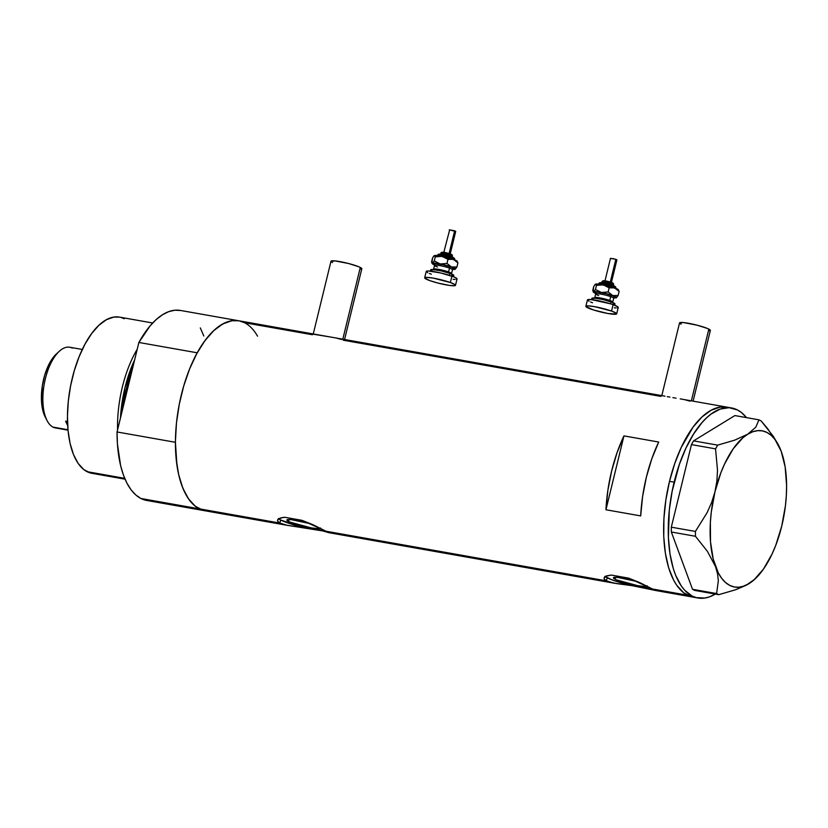 <?xml version="1.0" encoding="UTF-8"?>
<svg xmlns="http://www.w3.org/2000/svg" width="828" height="828" viewBox="0 0 828 828"><rect width="100%" height="100%" fill="white"/><g stroke="black" fill="none" stroke-linecap="round" stroke-linejoin="round"><path stroke-width="1.24" d="M693.108 401.156L710.362 330.424A15.867 1.956 -166.3 0 0 708.84 329.12L691.359 400.845L708.84 329.12A15.867 1.956 -166.3 0 0 691.753 323.924A15.867 1.956 -166.3 0 0 679.54 322.91L661.81 395.618M344.572 339.49L361.815 268.748A15.867 1.956 -166.3 0 0 360.294 267.454L342.813 339.18L360.294 267.454A15.867 1.956 -166.3 0 0 343.206 262.248A15.867 1.956 -166.3 0 0 330.993 261.234L313.263 333.953M663.176 395.867L664.977 396.198L663.176 395.867M667.254 396.633L669.935 397.109L667.254 396.633M672.905 397.626L676.062 398.164L672.905 397.626M731.59 407.966A96.493 44.07 -80 0 1 746.514 417.633L741.329 412.447L737.458 409.953L729.095 407.686L720.174 409.073L711.055 414.072L706.532 417.871L702.082 422.497L693.585 434.007L685.915 448.165L679.343 464.436L672.119 491.397L669.303 510.079L668.393 537.372L670.007 554.056L673.34 568.774L675.617 575.222L681.278 585.965L684.601 590.167L692.094 596.015L696.193 597.609L704.866 598.044L709.379 596.895L715.299 594.049A96.493 44.07 -80 0 1 697.963 598.002A96.493 44.07 -80 0 1 674.137 482.175L669.51 481.358L674.137 482.175A96.493 44.07 -80 0 1 731.59 407.966L726.953 407.148A96.493 44.07 100 0 0 669.51 481.358L674.716 463.608L681.278 447.348L693.119 427.062L701.896 417.053L710.993 410.315L720.049 407.107L727.005 407.159L720.049 407.107L710.993 410.315L701.896 417.053L693.119 427.062L681.278 447.348L674.716 463.608L669.51 481.358A96.493 44.07 100 0 0 693.336 597.185A96.493 44.07 100 0 0 695.675 597.454A96.493 44.07 -80 0 1 693.336 597.185A96.493 44.07 -80 0 1 687.468 595.197A96.493 44.07 -80 0 1 668.03 487.889A96.493 44.07 -80 0 1 726.953 407.148L680.243 398.879M690.055 401.166L685.284 399.872M331.697 337.213L312.611 334.098M341.509 339.49L336.748 338.197M320.56 528.399A17.398 2.153 13.7 0 1 306.546 526.96A17.398 2.153 13.7 0 1 288.527 521.412A17.398 2.153 13.7 0 1 286.871 519.994A17.398 2.153 13.7 0 1 310.976 523.845L291.166 519.611L287.026 519.787L288.527 521.412L289.003 519.498L288.527 521.412L290.255 522.199L311.1 527.86L318.325 528.73L320.653 528.036M647.103 586.183A17.398 2.153 13.7 0 1 633.089 584.734A17.398 2.153 13.7 0 1 615.08 579.196A17.398 2.153 13.7 0 1 613.413 577.768A17.398 2.153 13.7 0 1 637.519 581.618L617.719 577.395L613.569 577.561L615.08 579.196L615.546 577.271L615.08 579.196L616.798 579.983L637.643 585.644L644.867 586.503L647.196 585.82M605.196 576.578A26.434 3.271 -166.3 0 0 607.152 577.789A26.434 3.271 -166.3 0 0 632.033 585.655L616.912 583.647L608.342 581.67L606.406 580.852L607.152 577.789L606.406 580.852L326.18 531.265L328.706 532.652L322.723 530.924L287.119 525.283L279.864 523.068L280.609 520.015A26.434 3.271 -166.3 0 0 305.491 527.881L287.119 525.283M284.232 524.631L279.864 523.068L199.269 508.816A96.493 44.07 100 0 0 205.137 510.804A96.493 44.07 -80 0 1 199.269 508.816L279.864 523.068L277.68 521.267L277.887 519.466L280.35 518.017L284.822 517.293L302.054 520.346L326.18 531.265L606.406 580.852L604.233 579.041L604.43 577.251L606.903 575.791L611.364 575.077L628.597 578.13L639.444 582.477L655.424 590.457L632.033 585.655L613.662 583.067L606.406 580.852L604.233 579.041M328.882 532.673L322.723 530.924A26.434 3.271 -166.3 0 0 325.911 531.131L301.671 526.96L280.609 520.015L279.864 523.068L277.68 521.267L277.887 519.466L282.358 517.541L284.822 517.293L302.054 520.346L312.901 524.704L328.882 532.673M604.43 577.251L604.036 578.13L606.075 576.112L611.364 575.077L628.597 578.13L652.723 589.05L687.468 595.197L652.723 589.05L655.248 590.436L649.266 588.708A26.434 3.271 -166.3 0 0 652.454 588.905L624.447 583.761L611.437 579.641L604.906 576.298M343.175 340.194L660.941 396.415M314.371 334.15L238.764 320.767A96.493 44.07 100 0 0 179.831 401.508A96.493 44.07 100 0 0 199.269 508.816A96.493 44.07 -80 0 1 175.412 442.297L117.058 431.968L138.876 342.471L197.23 352.8A96.493 44.07 -80 0 1 238.764 320.767L180.4 310.438A96.493 44.07 100 0 0 138.876 342.471L197.23 352.8L202.705 343.827L208.521 336.137L214.576 329.865L220.766 325.135L226.975 322.009L233.092 320.56L239.013 320.809L244.633 322.754L312.394 334.75M662.917 395.815L313.367 333.984M640.686 515.906L605.951 509.758A96.493 44.07 -80 0 1 623.95 435.89L658.695 442.038A96.493 44.07 100 0 0 640.686 515.906L605.951 509.758L623.95 435.89L658.695 442.038L651.791 458.836L646.347 477.259L642.6 496.552L640.686 515.906M244.633 322.754L240.534 321.161M238.816 320.778L231.861 320.726L222.794 323.934L213.707 330.672L204.93 340.681L196.805 353.587L189.643 368.874L183.733 385.962L179.293 404.199L176.478 422.88L175.422 441.293L176.157 458.722L178.641 474.496L182.791 488.023L188.453 498.766L195.398 506.322L203.367 510.4M687.468 595.197L691.556 596.781L683.597 592.703L687.468 595.197M669.51 481.358L665.867 499.905L663.921 518.545L663.756 536.554L665.37 553.239L668.713 567.956L673.64 580.149L676.642 585.148L683.597 592.703L676.642 585.148L673.64 580.149L668.713 567.956L665.37 553.239L663.756 536.554L663.921 518.545L665.867 499.905L669.51 481.358M605.951 509.758L607.855 490.404L611.613 471.122L617.057 452.688L623.95 435.89L605.951 509.758M278.653 518.794A26.434 3.271 -166.3 0 0 280.609 520.015L278.363 518.525M277.494 520.346L277.887 519.466M655.434 590.467L697.963 598.002M332.504 262.528L331.469 261.917M331.014 261.41L334.916 260.892L348.567 263.511L358.731 266.74L361.339 268.065L361.67 268.934L360.956 269.152M681.051 324.203L680.016 323.582M679.55 323.086L683.462 322.558L697.114 325.187L707.278 328.405L709.875 329.741L710.217 330.61L709.492 330.817M778.382 444.884L773.176 436.139L761.129 420.934L758.965 419.837L734.871 415.573L693.564 440.869L691.442 444.595L671.311 527.177L671.342 532.011L692.519 589.298L694.682 590.405L718.776 594.67L735.616 589.753L748.916 583.699A79.312 36.215 -80 0 1 715.516 566.59L717.576 573.866L718.331 580.801L716.613 593.562L692.519 589.298L671.342 532.011L695.448 536.275L707.412 551.355L715.516 566.59A79.312 36.215 -80 0 1 714.957 491.832L711.656 502.461L707.164 512.573L695.406 531.441L671.311 527.177L691.442 444.595L715.537 448.859L717.503 470.2L716.893 481.006L714.957 491.832A79.312 36.215 -80 0 1 747.798 434.162L734.622 440.175L717.659 445.133L693.564 440.869L734.871 415.573L758.965 419.837L755.809 427.165L747.798 434.162A79.312 36.215 -80 0 1 778.527 445.143A79.312 36.215 -80 0 1 781.197 451.26L781.187 451.239M777.802 443.756L767.525 428.48L761.129 420.934L758.965 419.837L755.809 427.165L747.798 434.162L734.622 440.175L717.659 445.133L715.537 448.859L717.503 470.2L716.893 481.006L714.957 491.832L711.656 502.461L707.164 512.573L695.406 531.441L695.448 536.275L707.412 551.355L715.516 566.59L717.576 573.866L718.331 580.801L716.613 593.562L718.776 594.67L735.616 589.753L746.028 585.324L754.805 579.186A79.312 36.215 -80 0 1 748.916 583.699L753.573 580.314M778.475 536.606L781.756 526.028L783.692 515.151M780.276 531.379L781.756 526.028A79.312 36.215 -80 0 1 754.805 579.186M781.197 451.26L775.008 439.492L771.199 435.352L766.997 432.464L762.474 430.891L757.713 430.643L752.797 431.74L747.798 434.162L742.809 437.857L733.204 448.817L724.635 463.866L720.919 472.622L714.957 491.832L711.273 512.201L710.362 522.385L710.517 541.905L713.239 559.179L718.352 573.028L721.705 578.358L725.514 582.498L729.716 585.386L734.239 586.969L739 587.207L743.917 586.11L748.916 583.699L753.904 579.993L763.509 569.043L772.079 553.984L775.795 545.238L781.756 526.028L785.441 505.649L786.341 495.465L786.6 485.508L785.151 466.951L781.197 451.26A79.312 36.215 -80 0 1 781.756 526.028L782.905 520.584M715.537 448.859L691.442 444.595L693.564 440.869L717.659 445.133L715.537 448.859M695.448 536.275L671.342 532.011L671.311 527.177L695.406 531.441L695.448 536.275M718.776 594.67L694.682 590.405L692.519 589.298L716.613 593.562L718.776 594.67M132.294 369.464L122.937 407.831A76.662 35.014 100 0 1 132.294 369.464M120.464 417.995L124.976 387.67L134.612 359.963A77.646 35.459 -80 0 0 120.464 417.995M152.694 322.992L119.511 317.114A79.312 36.215 100 0 0 71.073 383.478A79.312 36.215 100 0 0 87.054 471.67L124.697 478.336L87.054 471.67A79.312 36.215 100 0 0 91.877 473.305L125.059 479.184M146.525 500.433L140.915 498.487L135.699 494.885L130.99 489.69L126.85 482.993L123.372 474.91L120.609 465.595L117.421 443.932L117.058 431.968A96.493 44.07 100 0 0 140.915 498.487L199.269 508.816L140.915 498.487A96.493 44.07 100 0 0 146.773 500.474L288.931 525.625M238.764 320.767A96.493 44.07 -80 0 1 257.56 336.178M204.889 510.752L199.269 508.816L194.062 505.215L189.343 500.019L185.213 493.322L181.736 485.239L178.972 475.924L176.975 465.533L175.412 442.297L117.058 431.968L138.876 342.471L150.158 325.808L156.223 319.546L162.402 314.806L168.612 311.69L174.729 310.241L180.649 310.49M200.324 327.919L203.802 336.002M117.566 429.856A79.312 36.215 -80 0 1 137.22 349.23A79.312 36.215 100 0 0 117.566 429.856M90.418 472.985L83.866 469.631L78.163 463.421L73.506 454.582L70.09 443.466L68.051 430.498L67.451 416.173L68.32 401.042L70.628 385.693L74.282 370.706L79.146 356.651L85.025 344.086L91.701 333.487L98.915 325.259L106.388 319.722L113.829 317.083L119.553 317.124M120.971 317.445L124.335 318.749M58.105 428.004A40.976 18.713 -80 0 1 52.982 427.093A40.976 18.713 100 0 0 55.476 427.941L68.02 430.156M67.979 429.753L52.982 427.093L67.979 429.753M65.65 421.131L67.492 421.462L65.65 421.131L67.513 422.094L65.65 421.131A40.976 18.713 -80 0 0 67.658 425.344L65.65 421.131M82.293 349.457L69.759 347.242A40.976 18.713 100 0 0 44.733 381.532A40.976 18.713 100 0 0 52.982 427.093A40.976 18.713 -80 0 1 47.03 420.541A40.976 18.713 -80 0 1 59.285 351.289A40.976 18.713 -80 0 1 72.243 348.081M46.43 419.071L43.366 412.437L41.679 403.598L42.269 386.148L44.608 375.498L48.221 365.841L52.795 358.006L56.345 353.991A37.27 17.026 100 0 0 45.198 416.991A37.27 17.026 100 0 0 46.14 418.626M610.391 282.089L611.105 282.327A1.325 0.849 109.6 0 1 611.644 283.683A5.951 0.735 13.7 0 1 613.507 284.811M598.923 283.725A8.591 1.066 13.7 0 1 604.368 284.17A8.591 1.066 13.7 0 1 612.741 286.395A8.591 1.066 13.7 0 1 615.421 288.02A8.591 1.066 13.7 0 0 612.741 286.395A1.325 0.849 -70.4 0 0 612.337 285.07A1.325 0.849 109.6 0 1 612.741 286.395A8.591 1.066 13.7 0 0 604.368 284.17A8.591 1.066 13.7 0 0 598.923 283.725M611.074 284.666L612.192 285.039A1.325 0.849 109.6 0 1 612.337 285.07A1.325 0.849 -70.4 0 0 612.192 285.039A7.266 0.9 -166.3 0 0 602.825 282.783A7.266 0.9 -166.3 0 0 601.645 283.725M611.312 282.834L616.901 259.899L615.835 259.309L610.298 282.048L615.835 259.309L610.484 258.326L604.895 281.272M613.258 286.012L613.569 284.739A5.951 0.735 -166.3 0 0 611.644 283.683L611.385 284.749L611.644 283.683A5.951 0.735 -166.3 0 0 605.516 282.079A5.951 0.735 -166.3 0 0 602.018 281.913C602.018 280.247 605.092 280.392 611.23 282.358A1.325 0.849 -70.4 0 0 611.105 282.327M594.866 297.583A9.253 1.139 13.7 0 1 600.735 298.059A9.253 1.139 13.7 0 1 609.75 300.45A9.253 1.139 13.7 0 1 612.741 302.085L613.672 298.256A9.253 1.139 -166.3 0 0 610.681 296.631A9.253 1.139 -166.3 0 0 601.666 294.24A9.253 1.139 -166.3 0 0 595.798 293.754A9.253 1.139 -166.3 0 0 598.696 295.513M595.601 293.091A10.578 1.304 13.7 0 1 598.944 292.253A10.578 1.304 13.7 0 1 611.851 295.43A1.325 0.849 -70.4 0 0 610.681 296.631L609.75 300.45L610.681 296.631A9.253 1.139 -166.3 0 0 601.138 294.137A9.253 1.139 -166.3 0 0 595.694 293.878L595.487 292.926L596.802 293.609M614.686 305.273L614.997 303.979A11.892 1.47 -166.3 0 0 611.147 301.889L610.671 303.866L613.103 304.673L611.55 311.049A15.867 1.956 13.7 0 1 616.684 313.843A15.867 1.956 13.7 0 1 607.348 313.398A15.867 1.956 13.7 0 1 590.995 309.123A15.867 1.956 13.7 0 1 585.862 306.329A15.867 1.956 13.7 0 1 595.187 306.774A15.867 1.956 13.7 0 1 611.55 311.049L613.103 304.673A15.867 1.956 -166.3 0 0 596.74 300.398A15.867 1.956 -166.3 0 0 587.414 299.964L585.862 306.329M616.684 313.843L618.237 307.467A15.867 1.956 -166.3 0 0 613.103 304.673L617.75 306.795L618.092 307.664L617.377 307.871M596.232 293.681L593.448 292.108L594.68 291.642L605.868 293.495L615.98 296.952L616.311 297.821L613.62 297.873M613.848 297.604L615.173 297.428L614.262 296.434L606.438 293.805L597.34 292.056L594.825 292.17L595.736 293.153M592.548 302.758L590.499 301.972M588.925 301.257L587.559 299.767L591.327 299.612L610.66 303.855L611.147 301.889A11.892 1.47 -166.3 0 0 598.882 298.68A11.892 1.47 -166.3 0 0 591.885 298.349L591.575 299.643M616.094 307.923L614.314 307.819M611.55 311.049L616.198 313.16L616.539 314.029L607.959 313.512L593.428 309.941L585.872 306.505L587.994 305.874L594.587 306.671L611.55 311.049M593.024 299.322L591.896 298.484L593.49 298.008L602.794 299.498L612.689 302.479L614.645 303.472L614.355 304.28M613.403 304.321L612.068 304.238M594.142 298.442L594.763 297.697A9.253 1.139 13.7 0 1 600.207 297.956A9.253 1.139 13.7 0 1 609.75 300.45A9.253 1.139 13.7 0 1 612.637 302.21M613.569 298.38A9.253 1.139 -166.3 0 0 610.681 296.631A1.325 0.849 109.6 0 1 611.851 295.43A10.578 1.304 13.7 0 1 612.875 297.552M594.525 285.163L595.943 284.035L600.528 284.366L615.835 288.465L619.116 291.415L618.112 295.513L612.71 295.513A11.892 1.47 13.7 0 1 616.425 297.769A11.892 1.47 13.7 0 1 616.311 297.821L618.112 295.513L612.71 295.513L608.156 291.963L601.387 292.491A11.892 1.47 13.7 0 1 612.71 295.513L608.156 291.963L609.16 287.865L614.573 287.865L618.226 289.593L617.771 290.266M595.725 293.474A11.892 1.47 13.7 0 1 593.49 292.18A11.892 1.47 13.7 0 1 593.676 291.766L592.745 290.524L593.748 286.426L595.539 284.128L596.47 285.37L603.25 284.842L609.16 287.865L614.573 287.865L619.116 291.415L618.371 289.769A11.892 1.47 -166.3 0 0 614.573 287.865A11.892 1.47 -166.3 0 0 603.25 284.842L609.16 287.865L608.156 291.963L601.387 292.491L595.477 289.469L593.676 291.766A11.892 1.47 13.7 0 1 601.387 292.491L595.477 289.469L596.47 285.37L603.25 284.842A11.892 1.47 -166.3 0 0 595.539 284.128A11.892 1.47 -166.3 0 0 595.435 284.18A11.892 1.47 -166.3 0 0 595.425 284.18L595.415 284.19M595.156 284.397L595.86 284.118L596.47 285.37L595.477 289.469L594.069 291.497L593.076 291.518L593.49 292.18M618.506 290.162L619.116 291.415L618.112 295.513L616.311 297.821A11.892 1.47 13.7 0 1 613.838 297.894M593.096 291.549L593.748 286.426M613.848 285.722L614.148 286.509M601.118 283.476L600.817 282.7M601.397 282.669L603.239 282.845M604.419 283.031L609.822 284.283M605.102 281.768L604.512 281.541M604.233 280.827L605.403 280.93M606.158 281.054L609.594 281.851M610.805 258.605L613.517 258.647L616.725 259.982M603.788 282.907A5.951 0.735 13.7 0 1 602.08 281.841A5.951 0.735 13.7 0 1 605.848 282.151A5.951 0.735 13.7 0 1 611.644 283.683A1.325 0.849 -70.4 0 0 611.24 282.369C613.01 282.803 613.786 283.59 613.569 284.739M449.2 253.575L449.914 253.813A1.325 0.849 109.6 0 1 450.463 255.169A5.951 0.735 13.7 0 1 452.316 256.297M437.733 255.2A8.591 1.066 13.7 0 1 443.177 255.655A8.591 1.066 13.7 0 1 451.55 257.87A8.591 1.066 13.7 0 1 454.23 259.506A8.591 1.066 13.7 0 0 451.55 257.87A1.325 0.849 -70.4 0 0 451.146 256.556A1.325 0.849 109.6 0 1 451.55 257.87A8.591 1.066 13.7 0 0 443.177 255.655A8.591 1.066 13.7 0 0 437.733 255.2M449.883 256.142L451.001 256.525A1.325 0.849 109.6 0 1 451.146 256.556A1.325 0.849 -70.4 0 0 451.001 256.525A7.266 0.9 -166.3 0 0 441.634 254.268A7.266 0.9 -166.3 0 0 440.465 255.2M450.132 254.31L455.721 231.374L454.644 230.795L449.107 253.534L454.644 230.795L449.293 229.811L455.535 231.457M452.078 257.487L452.388 256.214A5.951 0.735 -166.3 0 0 450.463 255.169L450.204 256.235L450.463 255.169A5.951 0.735 -166.3 0 0 444.325 253.565A5.951 0.735 -166.3 0 0 440.827 253.399C440.827 251.722 443.901 251.878 450.049 253.844A1.325 0.849 -70.4 0 0 449.914 253.813M433.686 269.059A9.253 1.139 13.7 0 1 439.544 269.535A9.253 1.139 13.7 0 1 448.559 271.936A9.253 1.139 13.7 0 1 451.56 273.561L452.492 269.742A9.253 1.139 -166.3 0 0 449.49 268.106A9.253 1.139 -166.3 0 0 440.486 265.716A9.253 1.139 -166.3 0 0 434.617 265.239A9.253 1.139 -166.3 0 0 437.505 266.989M434.41 264.567A10.578 1.304 13.7 0 1 437.764 263.739A10.578 1.304 13.7 0 1 450.66 266.916A1.325 0.849 -70.4 0 0 449.49 268.106L448.559 271.936L449.49 268.106A9.253 1.139 -166.3 0 0 439.947 265.612A9.253 1.139 -166.3 0 0 434.514 265.353L434.296 264.411L435.611 265.095M453.496 276.749L453.816 275.465A11.892 1.47 -166.3 0 0 449.966 273.364L449.48 275.341L449.966 273.364A11.892 1.47 -166.3 0 0 437.691 270.166A11.892 1.47 -166.3 0 0 430.695 269.824L430.384 271.118M450.36 282.524A15.867 1.956 13.7 0 1 455.493 285.318A15.867 1.956 13.7 0 1 446.168 284.884A15.867 1.956 13.7 0 1 429.804 280.609A15.867 1.956 13.7 0 1 424.671 277.815A15.867 1.956 13.7 0 1 433.996 278.249A15.867 1.956 13.7 0 1 450.36 282.524L451.912 276.159L450.36 282.524L455.007 284.646L455.348 285.515L454.634 285.722L449.345 285.401L437.919 283.041L429.804 280.609L424.692 277.991L426.803 277.359L433.396 278.146L450.36 282.524M455.493 285.318L457.046 278.953A15.867 1.956 -166.3 0 0 451.912 276.159A15.867 1.956 -166.3 0 0 435.549 271.884A15.867 1.956 -166.3 0 0 426.223 271.439L424.671 277.815M435.042 265.157L432.444 263.832L433.489 263.118L444.677 264.97L454.8 268.438L455.131 269.297L452.43 269.348M452.657 269.079L454.075 268.665L452.026 267.434L443.239 264.794L434.959 263.47L433.634 263.646L434.545 264.639M431.357 274.234L429.318 273.447M427.745 272.733L426.368 271.253L428.355 270.984L440.775 272.971L453.961 276.935L456.57 278.27L456.901 279.139L456.187 279.346M454.914 279.409L453.123 279.295M431.833 270.808L430.808 269.69L432.299 269.493L441.614 270.984L451.498 273.954L453.806 275.331L453.164 275.765M452.212 275.807L450.877 275.724M432.951 269.928L433.582 269.183A9.253 1.139 13.7 0 1 439.016 269.442A9.253 1.139 13.7 0 1 448.559 271.936A9.253 1.139 13.7 0 1 451.446 273.685M452.378 269.866A9.253 1.139 -166.3 0 0 449.49 268.106A1.325 0.849 109.6 0 1 450.66 266.916A10.578 1.304 13.7 0 1 451.695 269.028M433.334 256.649L434.762 255.51L439.347 255.842L454.655 259.94L457.925 262.9L456.921 266.999L451.519 266.999A11.892 1.47 13.7 0 1 455.234 269.245A11.892 1.47 13.7 0 1 455.131 269.297L456.921 266.999L451.519 266.999L446.975 263.449L440.196 263.966A11.892 1.47 13.7 0 1 451.519 266.999L446.975 263.449L447.969 259.35L453.382 259.35L456.663 260.789L457.222 261.317L456.59 261.741M434.534 264.95A11.892 1.47 13.7 0 1 432.299 263.656A11.892 1.47 13.7 0 1 432.495 263.252L431.554 262L432.558 257.901L434.358 255.604L435.29 256.846L442.059 256.328L447.969 259.35L453.382 259.35L457.925 262.9L457.18 261.244A11.892 1.47 -166.3 0 0 453.382 259.35A11.892 1.47 -166.3 0 0 442.059 256.328L447.969 259.35L446.975 263.449L440.196 263.966L434.286 260.944L432.495 263.252A11.892 1.47 13.7 0 1 440.196 263.966L434.286 260.944L435.29 256.846L442.059 256.328A11.892 1.47 -166.3 0 0 434.358 255.604A11.892 1.47 -166.3 0 0 434.245 255.655L434.234 255.666M433.965 255.873L434.679 255.593L435.29 256.846L434.286 260.944L432.878 262.983L431.885 262.993L432.299 263.656M457.315 261.648L457.925 262.9L456.921 266.999L455.131 269.297A11.892 1.47 13.7 0 1 452.647 269.369M431.905 263.025L432.558 257.901M452.668 257.208L452.968 257.984M439.927 254.952L439.627 254.175M440.206 254.155L442.048 254.32M443.228 254.506L448.631 255.769M443.922 253.254L443.322 253.026M443.042 252.302L444.212 252.416M444.967 252.53L448.403 253.327M449.614 230.081L443.704 252.747M442.607 254.393A5.951 0.735 13.7 0 1 440.9 253.316A5.951 0.735 13.7 0 1 444.667 253.627A5.951 0.735 13.7 0 1 450.463 255.169A1.325 0.849 -70.4 0 0 450.059 253.844C451.819 254.279 452.605 255.065 452.388 256.214M328.892 532.694L615.473 583.409M778.527 445.143L778.216 444.553M47.03 420.541L45.198 416.991M59.285 351.289L56.345 353.991M598.178 284.594L598.82 283.838C598.841 282.886 599.845 282.503 601.832 282.659L612.327 285.07C615.349 286.291 616.415 287.233 615.514 287.906L615.742 288.879M594.763 297.697L595.694 293.878M613.672 298.256L614.293 297.511L612.813 297.521M612.948 303.027L612.741 302.085M601.708 283.186L602.018 281.913M436.998 256.08L437.639 255.314C437.66 254.372 438.654 253.979 440.641 254.144L451.136 256.545C454.158 257.767 455.224 258.709 454.334 259.392L454.551 260.354M433.582 269.183L434.514 265.353M452.492 269.742L453.113 268.996L451.633 268.996M451.767 274.513L451.56 273.561M440.517 254.672L440.827 253.399"/></g></svg>
